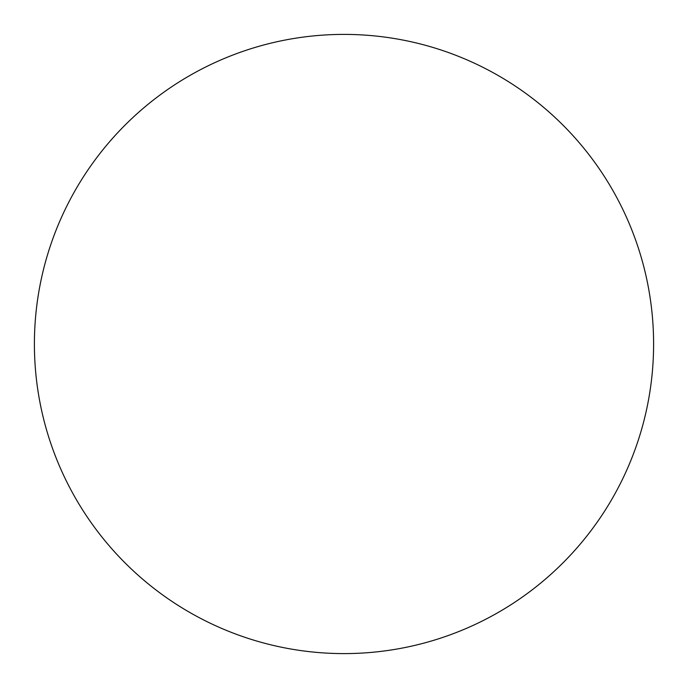 <?xml version="1.0" encoding="UTF-8"?>
<svg xmlns="http://www.w3.org/2000/svg" width="688" height="688" viewBox="0 0 688 688"><rect width="100%" height="100%" fill="white"/><g stroke="black" fill="none" stroke-linecap="round" stroke-linejoin="round"><path stroke-width="1.03" d="M653.6 344A309.6 309.6 0 0 0 189.2 75.878A309.6 309.6 0 0 0 189.2 612.122A309.6 309.6 0 0 0 653.6 344A309.6 309.6 0 0 1 189.2 612.122A309.6 309.6 0 0 1 189.2 75.878A309.6 309.6 0 0 1 653.6 344"/></g></svg>
